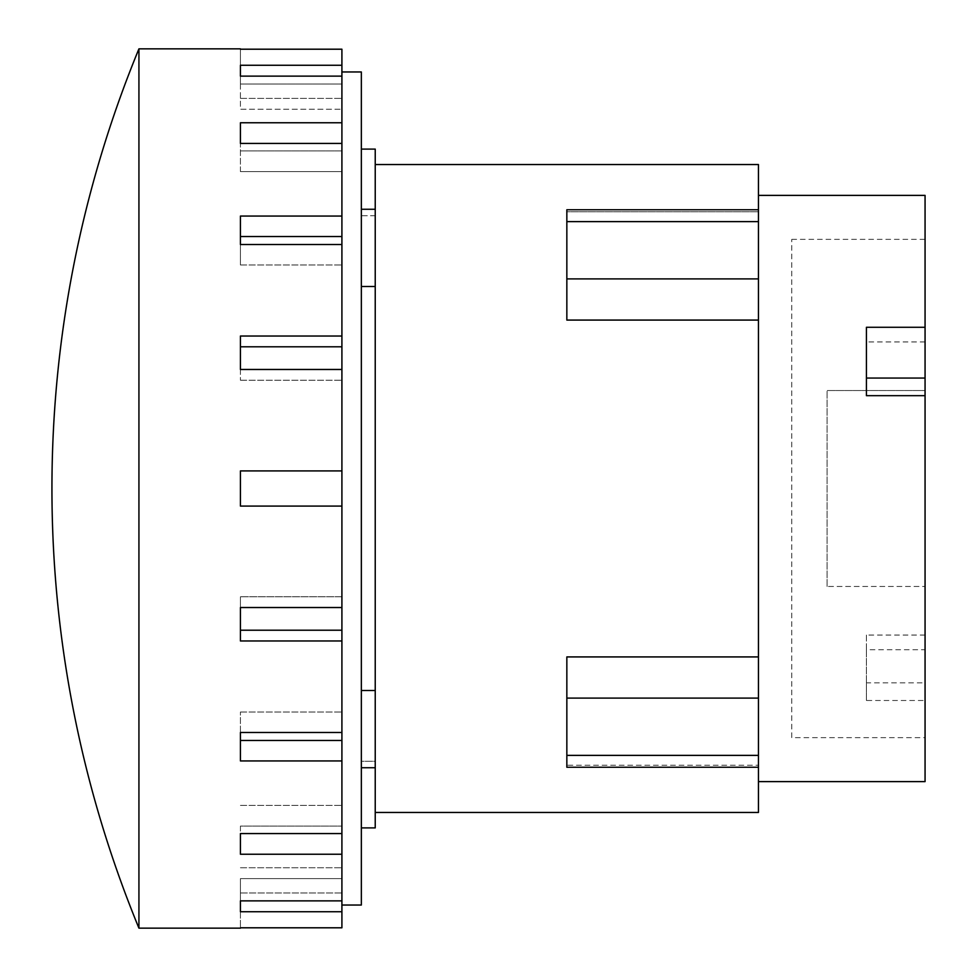 <?xml version="1.0" encoding="UTF-8"?>
<svg xmlns="http://www.w3.org/2000/svg" width="977" height="977" viewBox="0 0 977 977"><rect width="100%" height="100%" fill="white"/><g stroke="black" fill="none" stroke-linecap="round" stroke-linejoin="round"><path stroke-width="0.73" stroke-dasharray="4.88 3.66" d="M791.761 737.647L791.761 239.353L791.761 737.647L925.06 737.647L925.06 239.353L925.06 390.544L827.092 390.544L925.06 390.544L925.06 195.388M791.761 239.353L925.06 239.353M827.092 586.456L827.092 390.544L827.092 586.456L925.06 586.456L827.092 586.456M925.06 635.062L866.428 635.062L866.428 649.717L925.06 649.717L925.06 586.456L925.06 737.647M866.428 649.717L866.428 700.485L925.06 700.485L925.06 649.717M866.428 700.485L866.428 682.862L925.06 682.862L925.06 700.485M866.428 635.062L866.428 682.862M866.428 327.283L866.428 341.938L925.06 341.938L925.06 327.283L925.06 341.938M866.428 395.673L866.428 341.938M925.06 781.612L925.06 682.862M758.445 320.077L566.843 320.077L566.843 209.762L566.843 211.753L758.445 211.753L566.843 211.753L566.843 209.762L758.445 209.762L758.445 656.923L566.843 656.923L566.843 767.238L566.843 765.247L758.445 765.247L566.843 765.247L566.843 767.238L758.445 767.238L758.445 765.247L758.445 812.461M758.445 656.923L758.445 767.238M758.445 195.388L758.445 781.612L758.445 195.388M758.445 164.539L758.445 209.762M375.229 812.461L375.229 164.539L375.229 812.461M240.427 76.133L341.913 76.133L341.913 109.253L240.427 109.253L240.427 65.264L240.427 109.253L341.913 109.253L341.913 65.264L240.427 65.264M240.427 171.61L240.427 122.76L240.427 171.61L341.913 171.61L341.913 143.436L341.913 171.61L341.913 150.934L341.913 171.61L240.427 171.61M240.427 244.519L341.913 244.519L341.913 346.786L341.913 162.158L341.913 229.656L341.913 216.064L240.427 216.064L240.427 264.987L240.427 216.064L240.427 236.532L341.913 236.532L341.913 264.987L341.913 236.532M341.913 630.214L341.913 596.764L341.913 600.379L341.913 596.764L240.427 596.764L341.913 596.764L341.913 630.214L240.427 630.214L240.427 596.764L240.427 607.523L240.427 596.764L240.427 607.523L341.913 607.523L341.913 506.086L240.427 506.086L341.913 506.086L341.913 470.914L341.913 506.086L240.427 506.086L240.427 470.914L341.913 470.914L240.427 470.914L240.427 506.086L240.427 470.914L341.913 470.914L341.913 336.027L240.427 336.027L240.427 380.236L240.427 336.027L240.427 346.786L341.913 346.786L341.913 380.236L341.913 346.786M341.913 740.468L240.427 740.468L240.427 712.013L240.427 760.936L341.913 760.936L341.913 740.468L341.913 835.518L341.913 633.829L341.913 732.481L240.427 732.481M240.427 826.066L240.427 854.24L240.427 826.066L341.913 826.066L240.427 826.066M240.427 911.736L341.913 911.736L341.913 878.616L240.427 878.616L240.427 911.736L240.427 878.616L341.913 878.616L341.913 900.867L341.913 867.747L341.913 900.867L240.427 900.867M240.427 607.523L240.427 640.973L341.913 640.973L341.913 506.086L341.913 607.523M240.427 84.022L240.427 49.204L240.427 84.022L341.913 84.022L341.913 49.204L341.913 84.022L240.427 84.022M138.929 928.15L138.929 48.85M240.427 927.796L341.913 927.796L341.913 892.978L240.427 892.978L240.427 927.796L240.427 892.978L341.913 892.978L341.913 911.736M375.229 149.102L375.229 827.898M361.343 286.505L361.343 149.102L361.343 215.758L375.229 215.758L375.229 209.261L375.229 215.758L361.343 215.758L361.343 209.261L361.343 827.898L361.343 761.242L375.229 761.242L375.229 767.739L375.229 761.242L361.343 761.242L361.343 767.739L361.343 286.505L375.229 286.505M240.427 867.747L341.913 867.747L240.427 867.747M240.427 805.39L341.913 805.39L240.427 805.39M240.427 712.013L341.913 712.013L240.427 712.013M240.427 380.236L341.913 380.236L240.427 380.236M240.427 264.987L341.913 264.987L240.427 264.987M240.427 150.934L341.913 150.934L341.913 141.482L341.913 150.934L240.427 150.934M240.427 98.384L341.913 98.384L240.427 98.384M240.427 49.204L341.913 49.204L341.913 65.264M240.427 143.436L341.913 143.436L341.913 98.152L341.913 141.482L341.913 122.76L240.427 122.76M240.427 369.477L341.913 369.477L341.913 506.086M341.913 760.936L341.913 833.564L240.427 833.564M240.427 854.24L341.913 854.24L341.913 835.518L341.913 878.848L341.913 833.564M341.913 122.76L341.913 76.133M341.913 216.064L341.913 143.436M341.913 336.027L341.913 244.519M341.913 732.481L341.913 640.973M341.913 900.867L341.913 854.24M375.229 690.495L361.343 690.495M341.913 904.653L341.913 878.848L341.913 904.653M341.913 470.914L341.913 369.477M341.913 98.152L341.913 71.968L341.913 98.152M361.343 71.968L361.343 905.032M758.445 221.62L566.843 221.62M758.445 278.897L566.843 278.897M758.445 698.103L566.843 698.103M758.445 755.38L566.843 755.38M375.229 767.739L361.343 767.739M375.229 209.261L361.343 209.261"/><path stroke-width="1.47" d="M866.428 378.062L925.06 378.062L925.06 395.673L866.428 395.673L866.428 327.283L925.06 327.283L925.06 378.062M758.445 195.388L925.06 195.388L925.06 327.283M925.06 395.673L925.06 781.612L758.445 781.612M758.445 656.923L566.843 656.923L566.843 767.238L758.445 767.238L758.445 320.077L566.843 320.077L566.843 209.762L758.445 209.762L758.445 164.539L375.229 164.539M758.445 320.077L758.445 209.762M375.229 812.461L758.445 812.461L758.445 767.238M51.94 488.5A1154.496 1154.496 0 0 1 138.929 48.85L138.929 928.15A1154.496 1154.496 0 0 1 51.94 488.5M240.427 76.133L240.427 65.264L240.427 76.133L341.913 76.133L341.913 143.436L240.427 143.436L240.427 122.76L240.427 143.436M240.427 244.519L240.427 216.064L341.913 216.064L341.913 244.519L240.427 244.519L240.427 236.532L341.913 236.532M240.427 369.477L240.427 336.027L341.913 336.027L341.913 369.477L240.427 369.477L240.427 346.786L341.913 346.786M341.913 607.523L341.913 640.973L240.427 640.973L240.427 607.523L341.913 607.523L341.913 506.086L240.427 506.086L240.427 470.914L341.913 470.914L341.913 369.477M240.427 607.523L240.427 630.214L341.913 630.214M240.427 732.481L341.913 732.481L341.913 760.936L240.427 760.936L240.427 732.481L240.427 740.468L341.913 740.468M240.427 854.24L240.427 833.564L240.427 854.24L341.913 854.24L341.913 911.736L240.427 911.736L240.427 900.867L240.427 911.736M240.427 49.204L341.913 49.204L341.913 76.133M240.427 927.796L341.913 927.796L341.913 911.736M361.343 827.898L375.229 827.898L375.229 149.102L361.343 149.102M240.427 900.867L341.913 900.867M240.427 833.564L341.913 833.564L341.913 854.24M240.427 122.76L341.913 122.76M240.427 65.264L341.913 65.264M138.929 928.15L240.427 928.15M341.913 760.936L341.913 833.564M341.913 640.973L341.913 732.481M341.913 244.519L341.913 336.027M341.913 143.436L341.913 216.064M240.427 48.85L138.929 48.85M375.229 286.505L361.343 286.505M361.343 690.495L375.229 690.495M341.913 506.086L341.913 470.914M341.913 905.032L361.343 905.032L361.343 71.968L341.913 71.968M758.445 755.38L566.843 755.38M758.445 698.103L566.843 698.103M758.445 278.897L566.843 278.897M758.445 221.62L566.843 221.62M375.229 209.261L361.343 209.261M375.229 767.739L361.343 767.739"/></g></svg>
